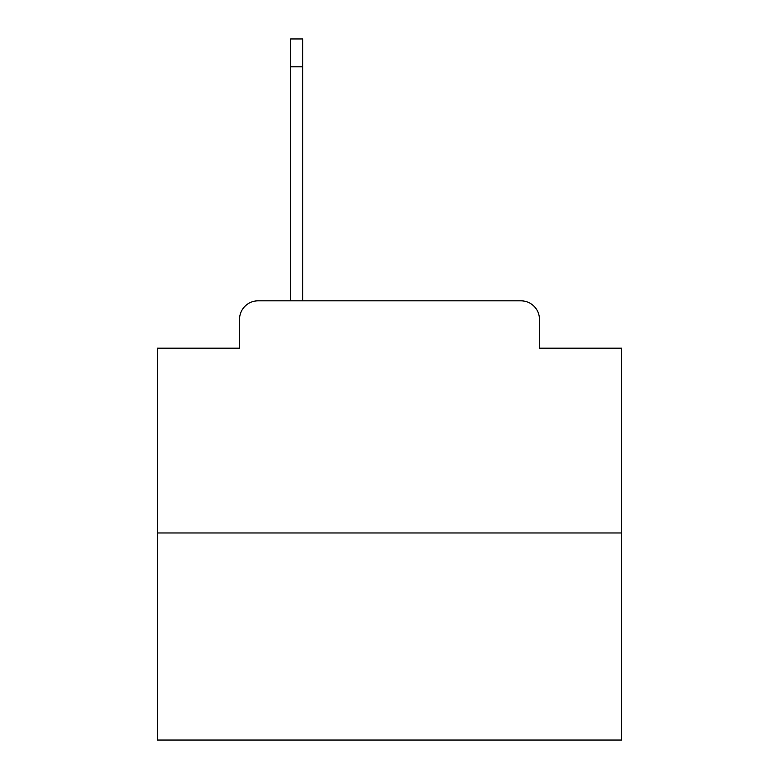 <?xml version="1.0" encoding="UTF-8"?>
<svg xmlns="http://www.w3.org/2000/svg" width="779" height="779" viewBox="0 0 779 779"><rect width="100%" height="100%" fill="white"/><g stroke="black" fill="none" stroke-linecap="round" stroke-linejoin="round"><path stroke-width="1.17" d="M239.533 319.39L239.533 348.174L239.533 319.39A18.569 18.569 0 0 1 258.102 300.821L290.606 300.821L290.606 38.95L302.671 38.95L302.671 300.821L520.898 300.821L258.102 300.821M621.652 532.972L157.348 532.972L157.348 740.05L621.652 740.05L621.652 348.174L539.467 348.174L539.467 319.39A18.569 18.569 0 0 0 520.898 300.821M157.348 532.972L157.348 348.174L239.533 348.174M539.467 348.174L539.467 319.39M290.606 66.809L302.671 66.809"/></g></svg>

